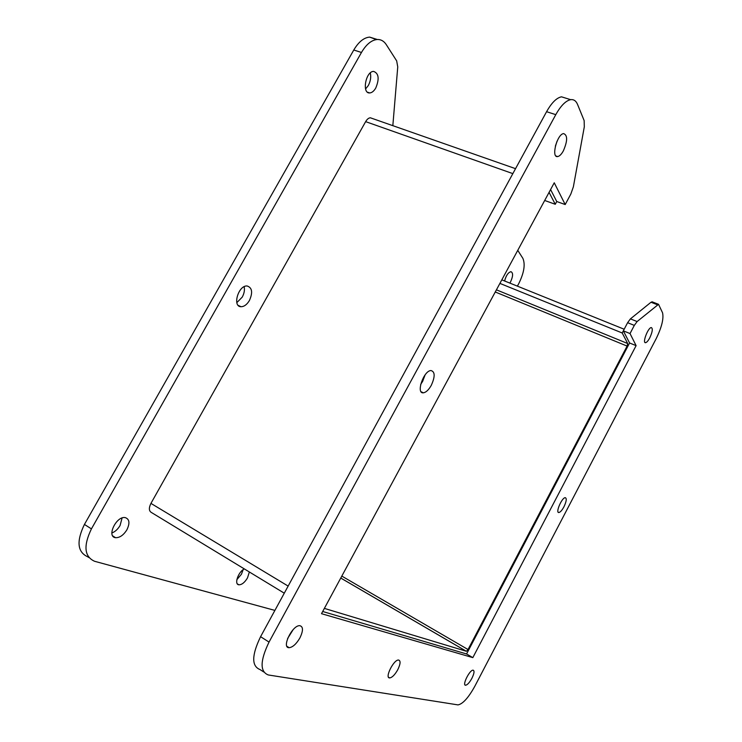 <?xml version="1.0" encoding="UTF-8"?>
<svg xmlns="http://www.w3.org/2000/svg" width="742" height="742" viewBox="0 0 742 742"><rect width="100%" height="100%" fill="white"/><g stroke="black" fill="none" stroke-linecap="round" stroke-linejoin="round"><path stroke-width="1.11" d="M376.407 39.576L369.637 37.109C363.868 37.61 358.581 41.914 353.776 50.011L84.43 524.436C76.296 541.308 77.391 552.094 87.714 556.797L88.91 557.576M370.295 72.92C371.223 76.992 370.564 81.193 368.31 85.534L365.574 88.966M243.153 569.652L241.447 574.225L236.846 579.669M244.155 286.69C244.86 289.955 244.22 293.424 242.235 297.125L236.828 302.634M506.313 276.154L505.014 279.363M122.078 517.999L120.074 525.503C117.857 529.241 115.121 531.736 111.856 532.988M517.758 250.342L522.86 258.327C525.447 264.31 524.093 272.713 518.806 283.537L517.397 286.143M274.902 610.406L94.568 561.277C84.31 556.63 83.262 545.834 91.424 528.888L361.465 52.469C366.27 44.334 371.547 40.012 377.298 39.493C380.98 39.391 383.985 41.116 386.304 44.678L396.673 60.89L397.749 66.901L392.833 125.667M375.758 88.029C373.931 91.136 371.918 92.769 369.72 92.945C361.679 93.78 365.685 71.195 373.616 71.408C378.791 73.347 379.505 78.884 375.758 88.029M249.358 571.98L247.494 577.916C244.702 582.526 241.827 584.817 238.868 584.798C233.915 584.455 238.21 571.869 244.303 568.91M249.433 300.482C246.975 304.572 244.183 306.65 241.057 306.724C232.07 306.817 238.377 285.058 247.132 285.985C252.178 287.646 252.948 292.478 249.433 300.482M504.616 280.986C506.063 275.542 508.168 272.435 510.941 271.683C513.241 272.806 513.121 276.2 510.579 281.858L509.837 283.092M126.91 529.779C123.524 535.177 119.74 537.811 115.557 537.7C106.273 536.856 116.383 515.783 125.203 517.601C129.498 519.075 130.063 523.129 126.91 529.779M566.359 98.334L561.499 96.822C556.583 97.805 551.612 102.767 546.576 111.699L260.581 636.692C251.64 655.26 251.455 666.214 260.034 669.562L263.744 671.983M550.583 189.562L556.741 201.518L565.191 204.551L554.246 182.782L321.509 613.69L472.83 657.625L466.57 653.971L322.696 611.501M652.57 302.003L651.003 302.254L630.412 318.884L627.611 322.696L623.326 330.849L629.578 342.98L466.57 653.971M557.094 141.11L555.359 146.155M425.11 374.886L422.643 381.36L420.658 384.458M293.136 629.661L287.599 638.519M472.83 657.625L636.107 345.642L630.032 333.557L634.317 325.386L637.118 321.546L658.544 304.313L662.55 312.799C663.877 318.606 661.734 327.25 656.132 338.751L474.797 686.304C468.462 697.73 462.869 703.926 458.018 704.9L268.289 674.96C259.811 671.686 260.062 660.723 269.04 642.08L555.786 114.648C560.831 105.67 565.794 100.68 570.663 99.669C573.751 99.261 576.042 100.847 577.545 104.418L584.158 120.631L584.306 126.845L573.371 186.836L570.821 194.079L565.191 204.551M636.107 345.642L629.578 342.98M630.032 333.557L623.326 330.849L622.213 332.991L627.695 343.537L627.101 346.087L468.026 649.528L466.403 651.281L324.375 608.394M563.354 150.876C561.453 154.29 559.57 156.191 557.706 156.562C550.879 158.139 557.019 134.033 563.623 133.597C567.704 135.202 567.621 140.961 563.354 150.876M397.749 669.748C394.874 674.793 392.193 677.52 389.689 677.928C384.375 678.271 393.696 659.462 398.565 660.028C400.801 660.732 400.522 663.969 397.749 669.748M431.26 385.386C428.681 389.912 426.056 392.388 423.385 392.815C415.696 393.946 423.617 370.564 430.981 370.546C435.1 371.723 435.192 376.667 431.26 385.386M471.903 678.299C469.528 682.575 467.432 684.885 465.624 685.246C461.839 685.534 469.695 669.711 473.099 670.174C474.63 670.759 474.231 673.467 471.903 678.299M563.939 506.814C562.009 510.338 560.312 512.24 558.856 512.527C555.192 513.01 561.926 497.418 565.274 497.678C566.907 498.392 566.461 501.434 563.939 506.814M649.732 337.916C648.146 340.856 646.755 342.442 645.577 342.683C642.043 343.351 648.035 327.472 651.3 327.565C653.006 328.465 652.487 331.915 649.732 337.916M299.898 637.944C296.364 643.963 292.784 647.219 289.157 647.701C281.153 648.165 292.274 625.033 299.749 625.673C303.32 626.573 303.367 630.672 299.898 637.944M512.843 173.619L365.648 121.642L150.941 503.391C148.706 507.992 148.873 511.034 151.451 512.509L284.279 593.192M365.648 121.642C367.086 119.202 368.653 117.922 370.36 117.793L372.02 118.377M556.75 201.527L555.266 204.282L549.071 192.364M624.18 329.235L501.815 279.855M499.904 283.398L622.213 332.991M555.266 204.282L544.693 200.47M91.424 528.888L84.43 524.436M361.465 52.469L353.776 50.011M269.04 642.08L260.581 636.692M555.786 114.648L546.576 111.699M634.317 325.386L627.611 322.696M637.118 321.546L630.412 318.884M657.57 304.795L651.003 302.254M150.941 503.391L288.146 586.087M627.695 343.537L496.426 289.834M495.266 291.986L627.101 346.087M468.026 649.528L341.812 576.098M340.754 578.055L466.338 651.272M369.637 37.109L377.298 39.493M367.476 92.194L369.72 92.945M237.338 583.852L238.868 584.798M238.21 305.379L241.057 306.724M112.738 535.909L115.557 537.7M561.499 96.822L570.663 99.669M651.986 301.771L658.544 304.313M555.925 155.968L557.706 156.562M388.502 677.196L389.689 677.928M421.113 391.739L423.385 392.815M464.928 684.82L465.624 685.246M558.169 512.184L558.856 512.527M644.937 342.424L645.577 342.683M286.894 646.263L289.157 647.701M370.36 117.793L515.542 168.666M340.773 578.037L466.403 651.281"/></g></svg>
